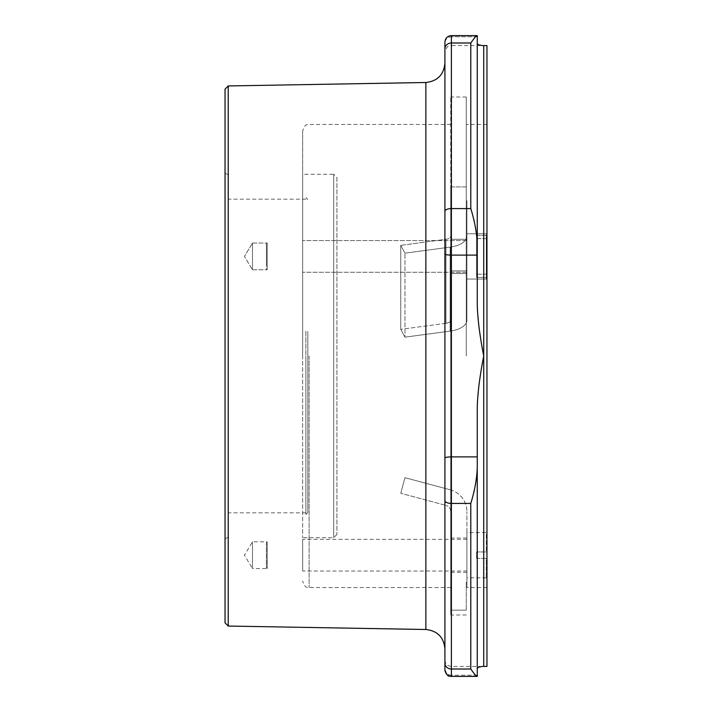 <?xml version="1.0" encoding="UTF-8"?>
<svg xmlns="http://www.w3.org/2000/svg" width="712" height="712" viewBox="0 0 712 712"><rect width="100%" height="100%" fill="white"/><g stroke="black" fill="none" stroke-linecap="round" stroke-linejoin="round"><path stroke-width="0.53" stroke-dasharray="3.56 2.67" d="M466.262 200.811L466.912 200.811L466.912 236.179A22.633 11.321 180 0 1 450.135 247.108L404.95 253.16L400.767 245.355L445.943 239.294A6.47 3.231 0 0 0 450.74 236.179L450.74 186.918L466.262 186.918L466.262 200.811L466.262 124.484L466.262 270.925L466.262 186.918L450.74 186.918L450.74 320.186L450.74 236.179A6.47 3.231 0 0 1 445.943 239.294L400.767 245.355L400.767 329.362L404.95 337.168L450.135 331.116A22.633 11.321 0 0 0 466.912 320.186L466.912 236.179L466.912 320.186L466.912 284.818L466.262 284.818L466.262 270.925L450.74 270.925L450.74 186.918L450.74 610.148L450.74 97.001L450.74 614.999L450.74 270.925L466.262 270.925L466.262 284.818L466.912 284.818L466.912 200.811L466.912 320.186A22.633 11.321 0 0 1 450.135 331.116L404.95 337.168L404.95 253.16L404.95 337.168L400.767 329.362L400.767 245.355L404.95 253.16L450.135 247.108A22.633 11.321 180 0 0 466.912 236.179L466.912 200.811L466.262 200.811M450.74 264.98L450.74 239.268L450.74 264.98M466.912 267.73L466.912 233.776L466.912 267.73M466.912 264.98L466.912 239.268L466.912 264.98M445.943 323.31L400.767 329.362L445.943 323.31A6.47 3.231 180 0 0 450.74 320.186A6.47 3.231 180 0 1 445.943 323.31L445.943 239.294L445.943 323.31M466.262 356L466.262 97.001L466.262 356M486.955 356L486.955 124.484L486.955 356M466.912 582.38L466.262 582.38L466.912 582.38L466.912 587.516L466.912 511.643L466.912 582.38M450.74 200.811L450.74 320.186L450.74 200.811M466.912 264.33L466.912 240.567L466.912 264.33M302.644 248.488L302.644 272.251L302.644 248.488M476.604 274.191L486.305 274.191L486.305 235.396L476.604 235.396L476.604 238.627L486.305 238.627L486.305 277.431L476.604 277.431L476.604 235.396L486.305 235.396L486.305 233.776L486.305 274.191L486.305 233.776L486.305 274.191L476.604 274.191L476.604 277.431L476.604 235.396L476.604 274.191M486.305 238.627L486.305 279.042L486.305 238.627L476.604 238.627L476.604 277.431L486.305 277.431L486.305 238.627M466.262 610.148L450.74 610.148L466.262 610.148L466.262 582.38L466.262 610.148M450.135 489.776A22.633 22.633 0 0 1 466.912 511.643A22.633 22.633 0 0 0 450.135 489.776L404.95 477.672L450.135 489.776M400.767 493.291L404.95 477.672L400.767 493.291L445.943 505.395L400.767 493.291M450.74 511.643A6.47 6.47 0 0 0 445.943 505.395A6.47 6.47 0 0 1 450.74 511.643L450.74 582.38L450.74 511.643M450.74 582.38L450.74 587.516L450.74 582.38M450.74 538.041L450.74 572.314L450.74 538.041L466.912 538.041L466.912 572.314L466.912 538.041M466.912 532.549L466.912 577.815L466.912 532.549L486.305 532.549L486.305 551.951L486.305 532.549M305.884 331.187L305.884 514.438L305.884 331.187M305.884 356L305.884 512.827L305.884 356M228.276 356L228.276 537.071L228.276 356M225.045 356L225.045 173.06L225.045 356M486.955 45.586L486.955 666.414M225.045 622.813L225.045 89.187M444.92 356L444.92 648.899M477.254 468.38L477.254 456.899L451.39 456.899L451.39 676.4L477.254 676.373C476.755 676.881 474.601 674.424 470.792 669.004L470.792 503.42C474.601 491.031 476.755 479.354 477.254 468.38L477.254 407.389C477.618 393.291 479.772 376.159 483.724 356C479.772 335.842 477.618 318.709 477.254 304.611L477.254 243.62C476.755 232.646 474.601 220.969 470.792 208.58L470.792 42.996C474.601 37.576 476.755 35.119 477.254 35.627L477.254 243.62M302.644 356L302.644 130.955L302.644 356M302.644 174.28L302.644 537.72L302.644 174.28L333.688 174.28L333.688 537.72L333.688 174.28L336.918 177.51L336.918 534.49L336.918 177.51M302.644 571.024L302.644 539.34L302.644 571.024L466.912 571.024L466.912 539.34L466.912 571.024M477.254 35.627L477.254 36.775L451.39 36.775L451.39 35.6L477.218 35.6L477.254 43.316M477.254 456.899L477.254 675.225L451.39 675.225L451.39 666.414L451.39 675.225A6.47 6.372 0 0 1 444.92 668.853L444.92 63.101M470.792 669.004L451.39 669.004A6.47 5.847 0 0 1 444.92 663.157L445 670.962M477.254 36.775L451.39 36.775A6.47 6.372 180 0 0 444.92 43.147L444.92 48.843A6.47 5.847 180 0 1 451.39 42.996L451.39 456.899A6.47 1.121 180 0 0 444.92 458.021M444.92 659.944C445.303 663.878 447.456 666.032 451.39 666.414L483.724 666.414L483.724 45.586L451.39 45.586L451.39 36.775L451.39 45.586C449.477 46.832 447.999 43.209 444.92 52.056L444.92 48.843M307.824 331.489L307.824 512.498L307.824 331.489M476.604 558.413L486.305 558.413L486.305 577.815L486.305 558.413L476.604 558.413L476.604 551.951L486.305 551.951L476.604 551.951L476.604 558.413M466.912 539.34L302.644 539.34M266.43 262.71L266.43 243.798L266.43 269.02L267.187 269.777L267.187 243.041L267.187 269.777L267.187 243.041L267.187 269.777L266.43 269.02L266.43 243.798L266.43 262.71M252.475 243.041L267.187 243.041L252.475 243.041L252.475 269.777L252.475 243.041L252.475 269.777L252.475 243.041L244.447 256.409L252.475 243.041M266.43 542.571L266.43 567.793L267.187 568.55L267.187 541.814L267.187 568.55L252.475 568.55L252.475 541.814L252.475 568.55L244.447 555.182L252.475 541.814L267.187 541.814L266.43 542.571L266.43 567.793M450.135 331.116L450.135 247.108L450.135 331.116M228.223 85.947L228.223 626.053M425.856 629.497L425.856 82.503M309.115 356L309.115 587.516L309.115 356M470.792 42.996L451.39 42.996L451.39 36.775A6.47 6.372 0 0 0 444.92 43.147M470.792 208.58L451.39 208.58A6.47 2.759 180 0 0 444.92 211.339M470.792 503.42L451.39 503.42A6.47 2.759 180 0 1 444.92 500.661M477.254 255.101L451.39 255.101A6.47 1.121 180 0 1 444.92 253.979M477.254 675.225L451.39 675.225A6.47 6.372 180 0 1 444.92 668.853M466.912 239.268L450.74 239.268L466.912 239.268M466.912 273.55L450.74 273.55L466.912 273.55M486.955 124.484L466.262 124.484M486.955 587.516L466.912 587.516M466.912 240.567L302.644 240.567L466.912 240.567M466.912 272.251L302.644 272.251L466.912 272.251M486.305 233.776L466.912 233.776L486.305 233.776M486.305 279.042L466.912 279.042L486.305 279.042M466.912 572.314L450.74 572.314M466.262 97.001L450.74 97.001M466.262 614.999L450.74 614.999M305.884 199.173L228.276 199.173M305.884 512.827L228.276 512.827M228.276 174.93L225.045 173.06M228.276 537.071L225.045 538.939M450.74 124.484L309.115 124.484C307.201 125.721 305.724 122.108 302.644 130.955M450.74 587.516L309.115 587.516C307.424 586.314 305.938 590.061 302.644 581.045M451.39 35.6C447.456 35.983 445.303 38.137 444.92 42.07M447.287 674.94L446.362 673.997M307.824 199.502L305.884 197.562M307.824 512.498L305.884 514.438M336.918 534.49L333.688 537.72L302.644 537.72M486.305 577.815L466.912 577.815M266.43 243.798L267.187 243.041L266.43 243.798M252.475 269.777L267.187 269.777L252.475 269.777L244.447 256.409L252.475 269.777"/><path stroke-width="1.07" d="M477.254 243.62L477.254 35.627C476.755 35.119 474.601 37.576 470.792 42.996L470.792 208.58C474.601 220.969 476.755 232.646 477.254 243.62L477.254 304.611C477.618 318.709 479.772 335.842 483.724 356L483.724 666.414C479.781 666.548 477.627 667.304 477.254 668.684C477.627 667.304 479.781 666.548 483.724 666.414L486.955 666.414L486.955 45.586L483.724 45.586C479.772 45.452 477.618 44.696 477.254 43.316L477.254 36.775M225.045 356L225.045 622.813L228.223 626.053L228.223 85.947L225.045 89.187L225.045 356M228.223 85.947L425.856 82.503L425.856 629.497C437.462 630.805 443.816 637.267 444.92 648.899L444.92 356M477.254 43.316C477.618 44.696 479.772 45.452 483.724 45.586L483.724 356C479.772 376.159 477.618 393.291 477.254 407.389L477.254 468.38C476.755 479.354 474.601 491.031 470.792 503.42L470.792 669.004C474.601 674.424 476.755 676.881 477.254 676.373L477.254 468.38M477.254 675.225L477.218 676.4L451.39 676.4L451.39 669.004L470.792 669.004M477.254 35.627L451.39 35.6C447.456 35.983 445.303 38.137 444.92 42.07L444.92 669.93C447.999 678.776 449.477 675.163 451.39 676.4L451.372 676.4M444.92 668.853L444.92 663.157A6.47 5.847 180 0 0 451.39 669.004L451.39 35.6M444.92 42.07L444.92 43.147M425.856 82.503C437.462 81.195 443.816 74.733 444.92 63.101L444.92 52.056M470.792 208.58L451.39 208.58A6.47 2.759 180 0 0 444.92 211.339M470.792 42.996L451.39 42.996A6.47 5.847 0 0 0 444.92 48.843M470.792 503.42L451.39 503.42A6.47 2.759 180 0 1 444.92 500.661M477.254 456.899L451.39 456.899A6.47 1.121 180 0 0 444.92 458.021M477.254 255.101L451.39 255.101A6.47 1.121 180 0 1 444.92 253.979M228.223 626.053L425.856 629.497M451.052 676.391L449.317 676.062M449.219 676.026L447.287 674.94M446.362 673.997L445 670.962"/></g></svg>
